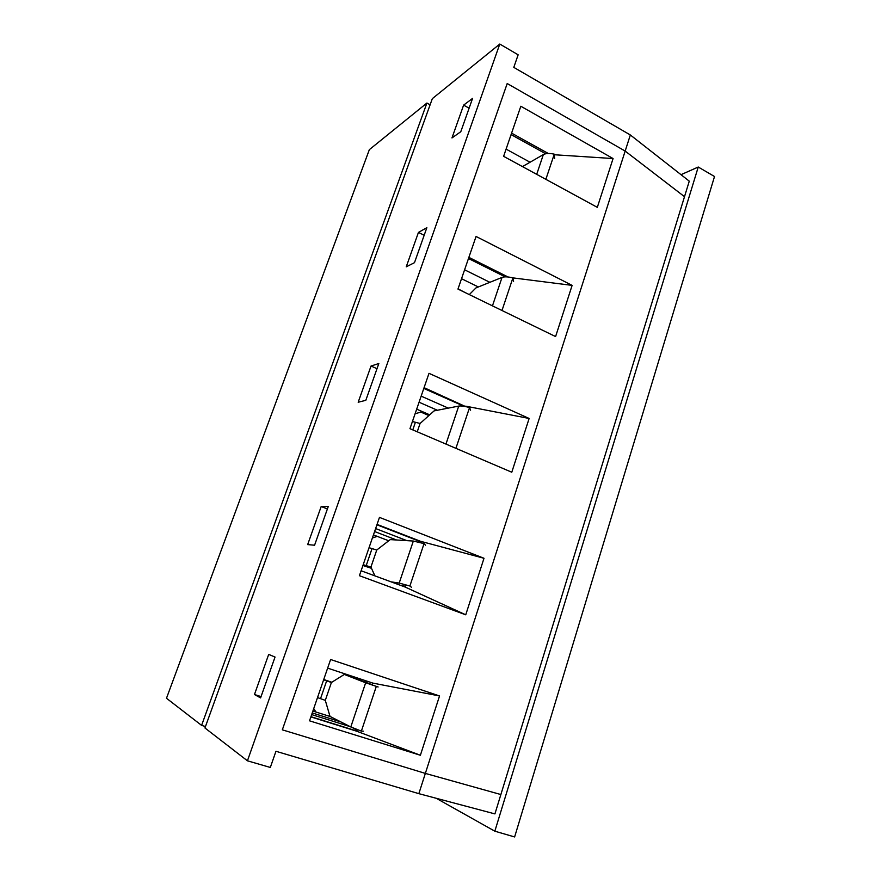 <?xml version="1.0" encoding="UTF-8"?>
<svg xmlns="http://www.w3.org/2000/svg" width="881" height="881" viewBox="0 0 881 881"><rect width="100%" height="100%" fill="white"/><g stroke="black" fill="none" stroke-linecap="round" stroke-linejoin="round"><path stroke-width="1.32" d="M522.466 166.597L543.335 154.604L536.694 174.35M554.601 158.635L554.27 154.164C549.513 153.129 545.868 153.283 543.335 154.604M545.857 179.339L554.27 154.164M323.635 679.791L331.41 682.511L344.317 674.45L372.333 684.757M363.368 731.186L361.364 731.12L350.803 726.957L330.023 716.429L325.298 700.362L317.512 697.576M344.317 674.45L365.659 682.775L350.803 726.957M378.136 686.982L365.659 682.775M361.364 731.12L376.264 686.541M331.818 682.257L323.734 679.493M405.359 586.195L400.998 585.513M411.438 587.264L409.885 586.008L399.192 583.09L391.098 581.856M369.04 547.707L376.76 550.019L390.239 539.601L413.332 541.044L399.192 583.09M425.49 545.207L424.058 543.61L413.332 541.044M409.885 586.008L424.058 543.61M374.899 575.866L370.934 567.067L363.203 564.699M371.496 568.322L362.928 565.503M456.347 448.517L453.087 447.13M412.429 421.525L420.094 423.464L434.08 410.898L458.737 406.086L445.951 444.079M470.575 410.205L469.551 407.551C464.661 406.196 461.06 405.712 458.737 406.086M456.05 447.922L469.551 407.551M469.309 294.595L475.96 287.922L502.027 277.416L492.457 305.861M513.568 281.48L512.907 277.878C508.084 276.7 504.461 276.546 502.027 277.416M501.994 310.497L512.907 277.878L572.121 285.378L555.592 336.575L457.966 289.078L476.059 236.46L572.121 285.378M506.09 149.109L530.054 162.236M511.079 134.584L545.68 153.768M330.133 716.495L312.876 711.066M345.198 673.954L344.956 674.67M366.562 681.024L366.793 682.61M311.665 714.59L350.198 726.649M312.237 712.938L340.848 721.913M355.142 678.095L355.781 677.456M356.827 731.021L310.949 716.682M357.146 730.063L352.818 727.871M373.445 534.91L388.719 540.78M375.625 528.556L406.868 540.637M374.601 531.529L396.582 539.998M376.925 524.79L420.303 541.628M416.68 409.147L429.708 414.819M421.151 396.142L448.308 408.123M419.07 402.221L437.383 410.249M423.805 388.433L463.99 406.284M458.043 288.858L465.278 292.635M464.595 269.795L489.88 282.305M461.534 278.704L478.35 286.953M468.472 258.518L505.187 276.865M366.617 681.398L365.406 682.07M247.44 760.81L270.324 767.45L275.951 751.284L418.849 793.66L494.924 813.901L500.871 794.541L425.347 773.408L500.871 794.541L689.272 181.156L630.333 134.969L513.788 67.374L518.149 54.809L499.78 44.05L432.329 98.661L204.954 727.981L247.44 760.81L499.78 44.05M436.194 798.274L494.836 831.19L698.248 167.027L714.513 176.508L514.625 836.95L494.836 831.19M681.002 174.68L698.248 167.027M424.179 235.26L418.453 232.397L426.856 227.672L414.488 262.67L406.229 266.844L418.453 232.397M418.849 793.66L625.169 151.069L684.504 196.694L625.169 151.069L507.203 83.53L282.327 729.831L425.347 773.408L282.327 729.831L507.203 83.53L625.169 151.069L630.333 134.969M254.466 694.514L268.694 654.407L275.037 657.05L260.578 697.917L254.466 694.514L261.051 696.585M463.615 105.125L472.568 98.408L460.785 131.721L451.975 137.943L463.615 105.125L469.11 108.176M307.667 544.601L321.18 506.531L328.283 506.454L314.572 545.218L307.667 544.601M358.182 402.232L371.033 366.033L378.83 363.523L365.813 400.326L358.182 402.232M426.911 103.044L369.348 149.649L166.487 698.259L201.595 725.382L426.911 103.044L430.104 104.795M201.595 725.382L205.471 726.539M327.402 508.943L321.18 506.531M372.399 537.961L377.266 536.375M315.949 712.024L313.724 708.599M415.105 413.729L422.462 411.669M420.92 412.099L428.882 415.568M377.002 368.687L371.033 366.033M361.111 570.767L405.084 587.021L465.741 614.806L359.415 575.7L379.469 517.389L483.999 558.279L465.741 614.806M420.028 542.432L420.424 541.253L483.999 558.279M405.084 587.021L405.844 584.753M420.424 541.253L377.057 524.404M503.613 156.333L520.825 106.249L613.077 158.547L597.318 207.354L503.613 156.333M330.606 659.506L439.542 695.946L420.38 755.259L309.528 720.823L330.606 659.506M409.962 428.684L429.003 373.335L529.14 418.464L511.784 472.227L409.962 428.684M465.564 406.57L424.069 387.651M310.872 716.903L356.761 731.23L357.29 729.633M372.2 685.132L372.883 683.116L327.633 668.128M548.279 153.481L511.586 133.13M508.062 276.986L468.868 257.373M554.314 154.748L613.077 158.547M372.883 683.116L439.542 695.946M356.761 731.23L420.38 755.259M465.697 406.163L529.14 418.464M331.41 682.511L325.298 700.362M326.664 680.804L320.552 698.6M376.76 550.019L370.934 567.067M371.991 548.72L366.166 565.712M420.094 423.464L417.231 431.8M415.314 422.528L412.782 429.895"/></g></svg>
